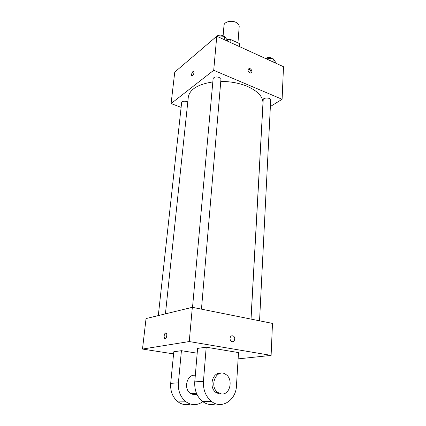<?xml version="1.0" encoding="UTF-8"?>
<svg xmlns="http://www.w3.org/2000/svg" width="426" height="426" viewBox="0 0 426 426"><rect width="100%" height="100%" fill="white"/><g stroke="black" fill="none" stroke-linecap="round" stroke-linejoin="round"><path stroke-width="0.64" d="M237.964 42.872L239.188 26.582C239.231 24.894 238.145 23.483 235.929 22.354C231.345 19.99 224.06 21.864 224.007 25.358L223.112 35.811M230.051 42.296L230.29 39.346L226.866 39.474M230.29 39.346L239.268 43.473L239.918 46.807M239.05 46.407L239.268 43.473M181.119 107.363L171.092 103.571L174.756 72.116L216.775 36.237L283.503 66.712L282.103 99.285L270.372 106.511M171.092 103.571L213.708 70.29L216.775 36.237M194.006 72.596C193.692 74.294 193.074 75.386 192.163 75.865C190.731 76.313 192.014 71.557 193.388 71.334L194.006 72.596M250.978 319.09L262.959 103.204C263.066 96.745 257.868 91.143 247.378 86.398C239.385 83.102 230.509 81.441 220.759 81.425M212.824 81.925C197.85 84.289 189.671 89.38 188.292 97.192L165.432 313.861M213.708 70.29L282.103 99.285M187.786 101.947L187.11 101.628C184.202 100.85 182.381 101.17 181.641 102.591L158.307 315.591M201.461 309.154L220.934 79.385L219.177 77.42C215.982 76.526 213.964 76.946 213.117 78.677L192.525 307.359M251.036 319.101L263.204 99.7C263.146 97.261 271.011 97.591 270.696 100.019L259.551 320.81M249.833 72.894C247.719 71.174 247.474 69.731 249.093 68.57C251.34 68.069 253.161 72.787 250.823 73.048L249.833 72.894M248.214 69.172L248.273 69.161C250.424 69.576 251.292 70.87 250.882 73.038M191.892 75.855C191.279 74.284 191.78 72.782 193.388 71.334L193.66 71.35M173.584 353.899L142.497 349.059L146.049 318.568L192.334 307.322L272.486 323.409L271.112 355.396L238.118 358.873M265.702 58.58L266.319 58.138L273.199 58.804L275.782 62.462L275.75 63.17M266.282 58.847L266.319 58.138C267.863 57.334 269.53 57.276 271.319 57.963L272.374 58.719M273.039 61.935L273.199 58.804M213.288 39.219L217.233 35.683L224.454 36.386L227.612 40.427L227.553 41.157M217.169 36.412L217.233 35.683M224.182 39.618L224.454 36.386M223.815 36.322L222.771 35.64C220.95 34.921 219.289 34.953 217.798 35.736M182.562 65.455L186.13 62.409M231.526 341.354C234.348 343.106 236.158 337.461 233.256 336.013C231.52 335.4 230.445 336.151 230.035 338.26C230.45 336.146 231.52 335.4 233.256 336.013C236.158 337.461 234.353 343.106 231.526 341.354C230.509 340.683 230.008 339.65 230.035 338.26M142.497 349.059L189.245 341.551L192.334 307.322L272.486 323.409M189.245 341.551L271.112 355.396M165.171 338.579C163.568 339.005 163.904 333.728 165.517 332.983C167.29 331.87 167.21 337.626 165.432 338.484L165.171 338.579M146.049 318.568L192.334 307.322M165.991 332.892L165.522 332.983C163.882 335.14 163.69 337.009 164.958 338.579M215.817 403.773C211.253 405.318 206.887 404.593 202.707 401.606C196.988 396.883 194.336 390.307 194.757 381.872L197.6 348.404L206.195 347.195L238.507 352.579L236.462 385.796C236.068 400.168 221.765 409.711 211.589 401.494C205.779 396.67 203.064 389.955 203.452 381.345L206.195 347.195M190.406 404.066C186.093 405.366 182.003 404.647 178.137 401.915C172.679 397.469 170.192 391.276 170.688 383.331L173.797 351.759L181.423 350.683L197.19 353.202M196.918 394.311L193.697 394.721L190.475 393.454C183.02 388.725 187.174 373.671 195.31 375.317M202.813 401.686C197.286 405.584 191.684 405.627 186.002 401.814C180.459 397.282 177.919 390.967 178.393 382.862L181.423 350.683M221.413 393.917L219.481 393.959L216.12 392.612C208.575 387.745 212.143 372.233 220.386 373.309M221.312 393.906L217.947 392.548C208.538 386.291 216.68 367.766 225.689 374.358C233.666 378.948 230.125 395.472 221.312 393.906M194.757 381.872L203.452 381.345M170.688 383.331L178.393 382.862M248.273 69.161L249.093 68.57M196.455 393.257L190.475 393.454M217.947 392.548L216.12 392.612M202.707 401.606L211.589 401.494M178.137 401.915L186.002 401.814"/></g></svg>
